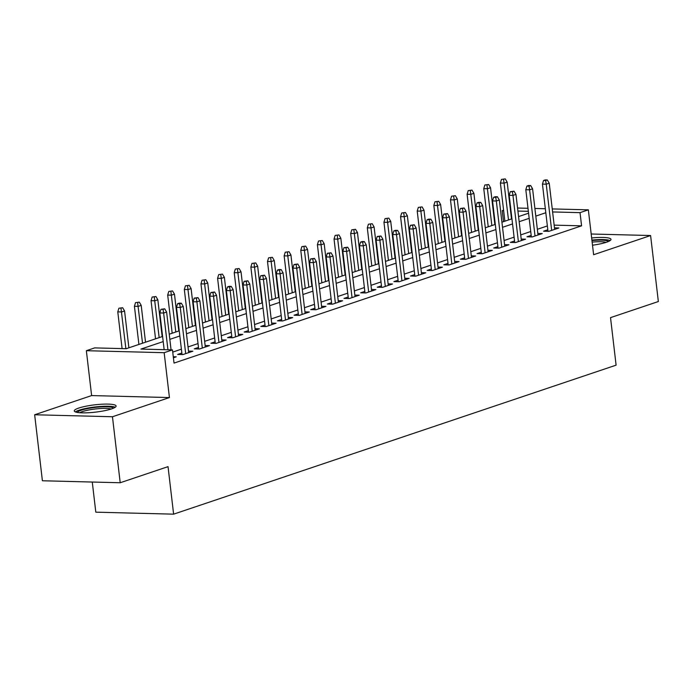 <?xml version="1.0" encoding="UTF-8"?>
<svg xmlns="http://www.w3.org/2000/svg" width="693" height="693" viewBox="0 0 693 693"><rect width="100%" height="100%" fill="white"/><g stroke="black" fill="none" stroke-linecap="round" stroke-linejoin="round"><path stroke-width="1.04" d="M592.506 245.209A21.05 3.664 -6.7 0 0 606.47 242.238A21.05 3.664 -6.7 0 0 610.975 239.362A21.05 3.664 -6.7 0 0 591.657 237.959M78.777 408.056A21.05 3.664 -6.7 0 0 74.272 410.932A21.05 3.664 -6.7 0 0 88.513 412.733A21.05 3.664 -6.7 0 0 111.582 408.896A21.05 3.664 -6.7 0 0 116.086 406.02A21.05 3.664 -6.7 0 0 101.845 404.218A21.05 3.664 -6.7 0 0 78.777 408.056M503.516 221.647L502.226 210.655L503.577 210.196M510.204 207.969L510.654 207.857M92.273 482.033L95.807 512.17L173.614 514.163L616.103 365.15L610.524 317.637L658.35 301.533L650.597 235.533L591.19 234.009M173.614 514.163L168.035 466.649L120.21 482.752L42.403 480.76L34.65 414.76L112.457 416.753L169.43 397.565L164.163 352.694L86.356 350.701L94.672 347.895L126.213 348.709L162.604 336.451M169.43 397.565L91.623 395.573L34.65 414.76M91.623 395.573L86.356 350.701M120.21 482.752L112.457 416.753M547.816 229.79L543.615 231.202L548.873 231.332L558.853 227.971L554.478 227.858M531.176 235.386L526.983 236.798L532.233 236.937L542.221 233.576L537.837 233.463M514.544 240.991L510.343 242.403L515.601 242.541L525.58 239.18L521.205 239.068M497.912 246.595L493.711 248.007L498.969 248.137L508.948 244.776L504.565 244.664M481.271 252.191L477.07 253.612L482.328 253.742L492.316 250.381L487.933 250.268M464.639 257.796L460.438 259.208L465.696 259.347L475.675 255.986L471.301 255.873M448.007 263.401L443.806 264.813L449.064 264.943L459.043 261.582L454.66 261.469M431.367 268.997L427.165 270.417L432.423 270.547L442.411 267.186L438.028 267.074M414.735 274.601L410.533 276.013L415.791 276.152L425.771 272.791L421.396 272.678M398.103 280.206L393.901 281.618L399.159 281.748L409.139 278.387L404.755 278.274M381.462 285.802L377.261 287.223L382.519 287.352L392.507 283.991L388.123 283.879M364.83 291.406L360.629 292.818L365.887 292.957L375.866 289.596L371.491 289.483M348.198 297.011L343.997 298.423L349.255 298.553L359.234 295.192L354.851 295.088M331.557 302.607L327.356 304.028L332.614 304.158L342.602 300.797L338.219 300.684M314.925 308.212L310.724 309.624L315.982 309.762L325.961 306.401L321.587 306.289M298.285 313.816L294.092 315.228L299.35 315.367L309.329 312.006L304.946 311.893M281.653 319.412L277.451 320.833L282.709 320.963L292.689 317.602L288.314 317.489M265.021 325.017L260.819 326.429L266.077 326.568L276.057 323.207L271.682 323.094M248.38 330.622L244.187 332.034L249.445 332.172L259.425 328.811L255.041 328.699M231.748 336.218L227.547 337.638L232.805 337.768L242.784 334.407L238.409 334.295M215.116 341.822L210.915 343.234L216.173 343.373L226.152 340.012L221.777 339.899M198.475 347.427L194.283 348.839L199.541 348.977L209.52 345.616L205.137 345.504M181.843 353.032L177.642 354.444L182.9 354.573L192.879 351.212L188.505 351.1M163.21 341.58L140.93 349.081L172.479 349.887L174.03 363.089L581.583 225.84L554.157 225.138M547.357 225.935L537.352 229.305M530.725 231.54L520.712 234.91M514.093 237.145L504.08 240.514M497.453 242.741L487.448 246.119M480.821 248.345L470.807 251.715M464.189 253.95L454.175 257.32M447.548 259.546L437.543 262.924M430.916 265.15L420.902 268.52M414.284 270.755L404.27 274.125M397.643 276.351L387.638 279.729M381.011 281.956L370.998 285.325M364.379 287.56L354.366 290.93M347.739 293.156L337.734 296.535M331.107 298.761L321.093 302.131M314.475 304.366L304.461 307.735M297.834 309.97L287.829 313.34M281.202 315.566L271.188 318.936M264.57 321.171L254.556 324.541M247.929 326.775L237.924 330.145M231.297 332.371L221.284 335.741M214.665 337.976L204.652 341.346M198.025 343.581L188.02 346.95M181.393 349.177L172.739 352.096M173.406 357.779L176.247 356.817L173.285 356.739M552.252 208.922L588.348 209.84L593.624 254.721L650.597 235.533M588.348 209.84L580.032 212.647L552.607 211.945M581.583 225.84L580.032 212.647M172.479 349.887L164.163 352.694M517.558 208.03L527.997 208.298M534.901 208.472L545.339 208.74M528.352 211.322L517.914 211.053M511.01 210.88L510.55 210.863M503.638 210.689L502.226 210.655M169.231 334.217L179.236 330.847M185.863 328.621L195.876 325.251M202.495 323.016L212.508 319.646M219.135 317.411L229.14 314.042M235.767 311.815L245.781 308.446M252.399 306.211L262.413 302.841M269.04 300.606L279.045 297.236M285.672 295.01L295.686 291.632M302.304 289.405L312.318 286.036M318.945 283.801L328.95 280.431M335.577 278.205L345.59 274.826M352.209 272.6L362.222 269.231M368.849 266.996L378.854 263.626M385.481 261.4L395.495 258.021M402.122 255.795L412.127 252.425M418.754 250.19L428.759 246.821M435.386 244.594L445.4 241.216M452.027 238.99L462.032 235.62M468.659 233.385L478.664 230.015M485.291 227.78L495.304 224.411M501.931 222.184L511.936 218.815M518.563 216.58L528.577 213.21M545.807 212.742L535.802 216.112M529.175 218.338L519.161 221.708M512.543 223.943L502.529 227.313M495.902 229.548L485.897 232.917M479.27 235.144L469.256 238.513M462.638 240.748L452.624 244.118M445.997 246.353L435.992 249.723M429.365 251.949L419.352 255.327M412.733 257.553L402.72 260.923M396.093 263.158L386.088 266.528M379.461 268.754L369.447 272.132M362.829 274.359L352.815 277.728M346.188 279.963L336.183 283.333M329.556 285.559L319.542 288.938M312.924 291.164L302.91 294.534M296.283 296.769L286.278 300.138M279.651 302.365L269.638 305.743M263.019 307.969L253.006 311.339M246.379 313.574L236.374 316.944M229.747 319.178L219.733 322.548M213.115 324.774L203.101 328.144M196.474 330.379L186.469 333.749M179.842 335.984L169.828 339.353M163.046 309.373L164.709 308.809L160.949 309.321L163.046 309.373L163.626 313.045L166.623 312.041L171.067 349.852M167.94 349.774L163.626 313.045L159.84 312.95L164.154 349.679M160.949 309.321L159.84 312.95M166.623 312.041L164.709 308.809M122.652 307.735L118.893 308.238L122.652 307.735L124.567 310.966L121.57 311.971L117.784 311.876L122.098 348.596M120.989 308.298L125.883 348.7M124.567 310.966L128.889 347.799M117.784 311.876L118.893 308.238M77.365 412.439A18.217 3.17 173.3 0 1 81.228 410.221A18.217 3.17 173.3 0 1 100.459 406.947A18.217 3.17 173.3 0 1 113.427 408.203M111.149 409.043A16.866 2.937 -6.7 0 0 82.441 411.573A16.866 2.937 -6.7 0 0 79.782 412.725M115.246 407.233A20.92 3.638 -6.7 0 0 99.186 406.557A20.92 3.638 -6.7 0 0 79.132 410.169A20.92 3.638 -6.7 0 0 75.372 411.911M591.961 240.566A18.217 3.17 173.3 0 1 592.948 240.48A18.217 3.17 173.3 0 1 608.315 241.545M606.037 242.385A16.866 2.937 -6.7 0 0 592.905 242.048A16.866 2.937 -6.7 0 0 592.143 242.126M610.135 240.575A20.92 3.638 -6.7 0 0 593.329 239.96A20.92 3.638 -6.7 0 0 591.909 240.099M179.686 303.768L181.349 303.213L179.244 303.153L177.581 303.716L179.686 303.768L180.267 307.449L183.255 306.436L188.687 352.633M185.689 353.638L180.267 307.449L176.481 307.354L182.025 354.556M177.581 303.716L176.481 307.354M183.255 306.436L181.349 303.213M196.318 298.172L197.981 297.609L194.213 298.111L196.318 298.172L196.899 301.845L199.896 300.84L205.319 347.028M202.321 348.033L196.899 301.845L193.113 301.75L198.657 348.951M194.213 298.111L193.113 301.75M199.896 300.84L197.981 297.609M212.95 292.567L214.622 292.004L210.854 292.515L212.95 292.567L213.531 296.24L216.528 295.235L221.951 341.424M218.962 342.437L213.531 296.24L209.745 296.145L215.289 343.347M210.854 292.515L209.745 296.145M216.528 295.235L214.622 292.004M229.591 286.963L231.254 286.408L229.149 286.348L227.486 286.911L229.591 286.963L230.171 290.644L233.16 289.631L238.591 335.819M235.594 336.833L230.171 290.644L226.386 290.549L231.93 337.751M227.486 286.911L226.386 290.549M233.16 289.631L231.254 286.408M139.293 302.131L135.525 302.642L139.293 302.131L141.199 305.362L138.21 306.367L134.425 306.271L138.903 344.43M137.63 302.694L142.533 343.208M141.199 305.362L145.53 342.203M134.425 306.271L135.525 302.642M155.925 296.535L152.157 297.037L155.925 296.535L157.839 299.757L154.842 300.771L151.057 300.675L155.535 338.834M154.262 297.089L159.165 337.604M157.839 299.757L162.162 336.599M151.057 300.675L152.157 297.037M172.557 290.93L168.797 291.432L172.557 290.93L174.471 294.161L171.474 295.166L167.689 295.071L172.176 333.229M170.894 291.493L175.805 332.008M174.471 294.161L178.794 330.994M167.689 295.071L168.797 291.432M189.198 285.325L185.429 285.837L189.198 285.325L191.103 288.557L188.115 289.561L184.329 289.466L188.808 327.624M187.534 285.888L192.437 326.403M191.103 288.557L195.435 325.398M184.329 289.466L185.429 285.837M246.223 281.367L247.886 280.804L244.118 281.306L246.223 281.367L246.803 285.04L249.801 284.035L255.223 330.223M252.226 331.228L246.803 285.04L243.018 284.944L248.562 332.146M244.118 281.306L243.018 284.944M249.801 284.035L247.886 280.804M205.83 279.729L202.061 280.232L205.83 279.729L207.744 282.952L204.747 283.965L200.961 283.87L205.44 322.028M204.166 280.284L209.069 320.798M207.744 282.952L212.067 319.794M200.961 283.87L202.061 280.232M262.864 275.762L264.527 275.199L260.759 275.71L262.864 275.762L263.435 279.435L266.433 278.43L271.855 324.619M268.867 325.632L263.435 279.435L259.65 279.34L265.194 326.542M260.759 275.71L259.65 279.34M266.433 278.43L264.527 275.199M279.496 270.157L281.159 269.603L279.054 269.542L277.391 270.105L279.496 270.157L280.076 273.839L283.065 272.825L288.496 319.014M285.499 320.027L280.076 273.839L276.29 273.744L281.834 320.946M277.391 270.105L276.29 273.744M283.065 272.825L281.159 269.603M296.128 264.561L297.791 263.998L294.023 264.501L296.128 264.561L296.708 268.234L299.705 267.229L305.128 313.418M302.131 314.423L296.708 268.234L292.922 268.139L298.466 315.341M294.023 264.501L292.922 268.139M299.705 267.229L297.791 263.998M312.768 258.957L314.431 258.394L310.663 258.905L312.768 258.957L313.34 262.63L316.337 261.625L321.76 307.813M318.771 308.818L313.34 262.63L309.554 262.534L315.107 309.736M310.663 258.905L309.554 262.534M316.337 261.625L314.431 258.394M329.4 253.352L331.063 252.789L327.295 253.3L329.4 253.352L329.981 257.034L332.969 256.02L338.401 302.209M335.403 303.222L329.981 257.034L326.195 256.93L331.739 304.14M327.295 253.3L326.195 256.93M332.969 256.02L331.063 252.789M222.462 274.125L218.702 274.627L222.462 274.125L224.376 277.356L221.379 278.361L217.593 278.265L222.081 316.424M220.798 274.688L225.71 315.202M224.376 277.356L228.699 314.189M217.593 278.265L218.702 274.627M239.102 268.52L235.334 269.031L239.102 268.52L241.008 271.751L238.02 272.756L234.234 272.661L238.713 310.819M237.439 269.083L242.342 309.598M241.008 271.751L245.339 308.593M234.234 272.661L235.334 269.031M255.734 262.924L251.966 263.427L255.734 262.924L257.649 266.147L254.652 267.16L250.866 267.065L255.345 305.215M254.071 263.479L258.974 303.993M257.649 266.147L261.971 302.988M250.866 267.065L251.966 263.427M272.366 257.32L268.607 257.822L272.366 257.32L274.281 260.551L271.284 261.556L267.498 261.46L271.985 299.619M270.703 257.883L275.615 298.397M274.281 260.551L278.603 297.384M267.498 261.46L268.607 257.822M289.007 251.715L285.239 252.226L289.007 251.715L290.913 254.946L287.924 255.951L284.139 255.856L288.617 294.014M287.344 252.278L292.247 292.792M290.913 254.946L295.244 291.788M284.139 255.856L285.239 252.226M346.032 247.748L347.695 247.193L343.927 247.696L346.032 247.748L346.613 251.429L349.61 250.424L355.033 296.613M352.035 297.618L346.613 251.429L342.827 251.334L348.371 298.536M343.927 247.696L342.827 251.334M349.61 250.424L347.695 247.193M305.639 246.11L301.871 246.621L305.639 246.11L307.553 249.341L304.556 250.355L300.771 250.251L305.249 288.409M303.976 246.673L308.887 287.188M307.553 249.341L311.876 286.183M300.771 250.251L301.871 246.621M362.673 242.152L364.336 241.588L362.231 241.536L360.568 242.1L362.673 242.152L363.245 245.824L366.242 244.82L371.665 291.008M368.676 292.013L363.245 245.824L359.459 245.729L365.012 292.931M360.568 242.1L359.459 245.729M366.242 244.82L364.336 241.588M322.28 240.514L318.511 241.017L322.28 240.514L324.185 243.745L321.188 244.75L317.403 244.655L321.89 282.813M320.608 241.069L325.519 281.592M324.185 243.745L328.517 280.578M317.403 244.655L318.511 241.017M379.305 236.547L380.968 235.984L377.2 236.495L379.305 236.547L379.885 240.228L382.874 239.215L388.305 285.403M385.308 286.417L379.885 240.228L376.1 240.124L381.644 287.335M377.2 236.495L376.1 240.124M382.874 239.215L380.968 235.984M338.912 234.91L335.143 235.421L338.912 234.91L340.817 238.141L337.829 239.146L334.043 239.05L338.522 277.209M337.248 235.473L342.151 275.987M340.817 238.141L345.149 274.982M334.043 239.05L335.143 235.421M395.937 230.942L397.6 230.388L395.504 230.336L393.832 230.89L395.937 230.942L396.517 234.624L399.514 233.619L404.937 279.807M401.94 280.812L396.517 234.624L392.732 234.529L398.276 281.73M393.832 230.89L392.732 234.529M399.514 233.619L397.6 230.388M355.544 229.305L351.775 229.816L355.544 229.305L357.458 232.536L354.461 233.55L350.675 233.446L355.154 271.604M353.88 229.868L358.792 270.383M357.458 232.536L361.781 269.378M350.675 233.446L351.775 229.816M412.578 225.346L414.241 224.783L410.473 225.294L412.578 225.346L413.149 229.019L416.146 228.014L421.569 274.203M418.581 275.208L413.149 229.019L409.364 228.924L414.916 276.126M410.473 225.294L409.364 228.924M416.146 228.014L414.241 224.783M372.184 223.709L368.416 224.211L372.184 223.709L374.09 226.94L371.093 227.945L367.307 227.85L371.794 266.008M370.512 224.263L375.424 264.787M374.09 226.94L378.421 263.773M367.307 227.85L368.416 224.211M429.21 219.742L430.873 219.179L428.768 219.127L427.105 219.69L429.21 219.742L429.79 223.423L432.779 222.41L438.21 268.598M435.213 269.612L429.79 223.423L426.004 223.319L431.548 270.521M427.105 219.69L426.004 223.319M432.779 222.41L430.873 219.179M388.816 218.104L385.048 218.616L388.816 218.104L390.722 221.336L387.733 222.34L383.948 222.245L388.426 260.403M387.153 218.667L392.056 259.182M390.722 221.336L395.053 258.177M383.948 222.245L385.048 218.616M445.842 214.137L447.505 213.583L443.745 214.085L445.842 214.137L446.422 217.819L449.419 216.814L454.842 263.002M451.845 264.007L446.422 217.819L442.636 217.723L448.18 264.925M443.745 214.085L442.636 217.723M449.419 216.814L447.505 213.583M462.482 208.541L464.145 207.978L460.377 208.48L462.482 208.541L463.054 212.214L466.051 211.209L471.474 257.398M468.485 258.402L463.054 212.214L459.268 212.119L464.821 259.321M460.377 208.48L459.268 212.119M466.051 211.209L464.145 207.978M479.114 202.936L480.777 202.373L478.672 202.321L477.009 202.884L479.114 202.936L479.695 206.618L482.683 205.604L488.115 251.793M485.117 252.806L479.695 206.618L475.909 206.514L481.453 253.716M477.009 202.884L475.909 206.514M482.683 205.604L480.777 202.373M495.746 197.332L497.409 196.777L495.313 196.717L493.65 197.28L495.746 197.332L496.327 201.013L499.324 200L504.747 246.197M501.758 247.202L496.327 201.013L492.541 200.918L498.085 248.12M493.65 197.28L492.541 200.918M499.324 200L497.409 196.777M512.387 191.736L514.05 191.173L510.282 191.675L512.387 191.736L512.959 195.409L515.956 194.404L521.387 240.592M518.39 241.597L512.959 195.409L509.182 195.313L514.726 242.515M510.282 191.675L509.182 195.313M515.956 194.404L514.05 191.173M529.019 186.131L530.682 185.568L528.577 185.516L526.914 186.079L529.019 186.131L529.599 189.813L532.588 188.799L538.019 234.988M535.022 236.001L529.599 189.813L525.814 189.709L531.358 236.911M526.914 186.079L525.814 189.709M532.588 188.799L530.682 185.568M545.651 180.526L547.314 179.972L545.218 179.911L543.555 180.475L545.651 180.526L546.231 184.208L549.228 183.195L554.651 229.392M551.663 230.397L546.231 184.208L542.446 184.113L547.99 231.315M543.555 180.475L542.446 184.113M549.228 183.195L547.314 179.972M405.448 212.5L401.68 213.011L405.448 212.5L407.363 215.731L404.365 216.744L400.58 216.64L405.067 254.799M403.785 213.063L408.697 253.577M407.363 215.731L411.685 252.573M400.58 216.64L401.68 213.011M422.089 206.904L418.321 207.406L422.089 206.904L423.995 210.135L420.998 211.14L417.212 211.044L421.699 249.203M420.426 207.458L425.329 247.981M423.995 210.135L428.326 246.968M417.212 211.044L418.321 207.406M438.721 201.299L434.953 201.802L438.721 201.299L440.627 204.53L437.638 205.535L433.853 205.44L438.331 243.598M437.058 201.862L441.961 242.377M440.627 204.53L444.958 241.363M433.853 205.44L434.953 201.802M455.353 195.695L451.585 196.206L455.353 195.695L457.267 198.926L454.27 199.939L450.485 199.835L454.972 237.994M453.69 196.258L458.601 236.772M457.267 198.926L461.59 235.767M450.485 199.835L451.585 196.206M471.994 190.099L468.225 190.601L471.994 190.099L473.899 193.321L470.902 194.335L467.117 194.239L471.604 232.398M470.33 190.653L475.233 231.176M473.899 193.321L478.231 230.163M467.117 194.239L468.225 190.601M488.626 184.494L484.857 184.996L488.626 184.494L490.531 187.725L487.543 188.73L483.757 188.635L488.236 226.793M486.962 185.057L491.865 225.571M490.531 187.725L494.863 224.558M483.757 188.635L484.857 184.996M505.258 178.889L501.489 179.4L505.258 178.889L507.172 182.12L504.175 183.134L500.389 183.03L504.876 221.188M503.594 179.452L508.506 219.967M507.172 182.12L511.495 218.962M500.389 183.03L501.489 179.4"/></g></svg>
